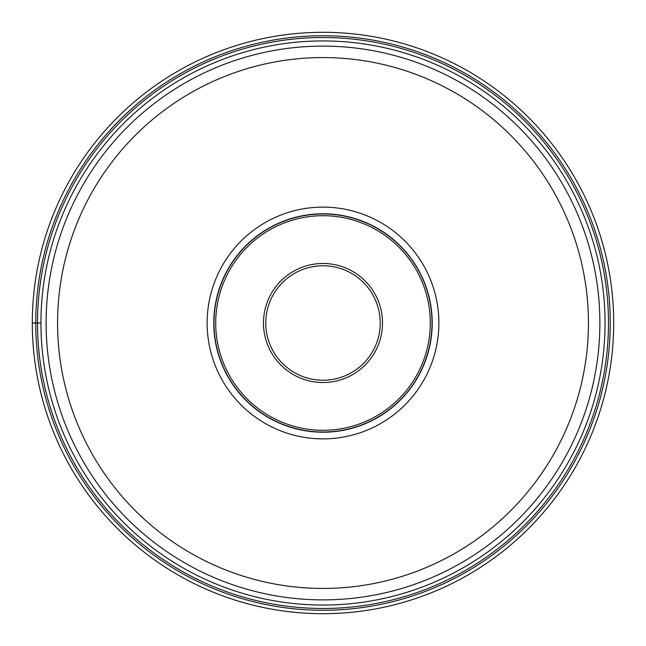 <?xml version="1.0" encoding="UTF-8"?>
<svg xmlns="http://www.w3.org/2000/svg" width="646" height="646" viewBox="0 0 646 646"><rect width="100%" height="100%" fill="white"/><g stroke="black" fill="none" stroke-linecap="round" stroke-linejoin="round"><path stroke-width="0.97" d="M32.3 323A290.7 290.7 0 0 0 323 613.7A290.7 290.7 0 0 0 613.7 323A290.7 290.7 0 0 0 323 32.3A290.7 290.7 0 0 0 32.3 323L40.94 323M323 40.94A282.06 282.06 0 0 0 40.94 323A282.06 282.06 0 0 0 323 605.06A282.06 282.06 0 0 0 605.06 323A282.06 282.06 0 0 0 323 40.94A282.06 282.06 0 0 0 40.94 323A282.06 282.06 0 0 0 323 605.06A282.06 282.06 0 0 0 605.06 323A282.06 282.06 0 0 0 323 40.94M323 599.884A276.884 276.884 0 0 0 599.884 323.065A276.884 276.884 0 0 0 323 46.116A276.884 276.884 0 0 0 46.116 322.935A276.884 276.884 0 0 0 323 599.884A276.884 276.884 0 0 0 599.884 323.065A276.884 276.884 0 0 0 323 46.116A276.884 276.884 0 0 0 46.116 322.935A276.884 276.884 0 0 0 323 599.884M323 207.124A115.876 115.876 0 0 1 438.876 323A115.876 115.876 0 0 1 323 438.876A115.876 115.876 0 0 1 207.124 323A115.876 115.876 0 0 1 323 207.124M432.214 323A109.214 109.214 0 0 1 323 432.214A109.214 109.214 0 0 1 213.786 323A109.214 109.214 0 0 1 323 213.786A109.214 109.214 0 0 1 432.214 323M323 432.012A109.013 109.013 0 0 1 213.988 323A109.013 109.013 0 0 1 323 213.988A109.013 109.013 0 0 1 432.012 323A109.013 109.013 0 0 1 323 432.012M323 380.228A57.228 57.228 0 0 1 265.772 323A57.228 57.228 0 0 1 323 265.772A57.228 57.228 0 0 1 380.228 323A57.228 57.228 0 0 1 323 380.228M35.748 323A287.252 287.252 0 0 0 323 610.252A287.252 287.252 0 0 0 610.252 323A287.252 287.252 0 0 0 323 35.748A287.252 287.252 0 0 0 35.748 323M608.475 323A285.475 285.475 0 0 1 323 608.475A285.475 285.475 0 0 1 37.525 323A285.475 285.475 0 0 1 323 37.525A285.475 285.475 0 0 1 608.475 323M323.121 57.567A265.433 265.433 0 0 0 57.567 322.943A265.433 265.433 0 0 0 323 588.433A265.433 265.433 0 0 0 588.433 323.057A265.433 265.433 0 0 0 323.121 57.567M323 215.707A107.293 107.293 0 0 0 215.707 323A107.293 107.293 0 0 0 323 430.293A107.293 107.293 0 0 0 430.293 323A107.293 107.293 0 0 0 323 215.707M323 263.487A59.513 59.513 0 0 0 263.487 322.96A59.513 59.513 0 0 0 323 382.513A59.513 59.513 0 0 0 382.513 323.04A59.513 59.513 0 0 0 323 263.487"/></g></svg>
